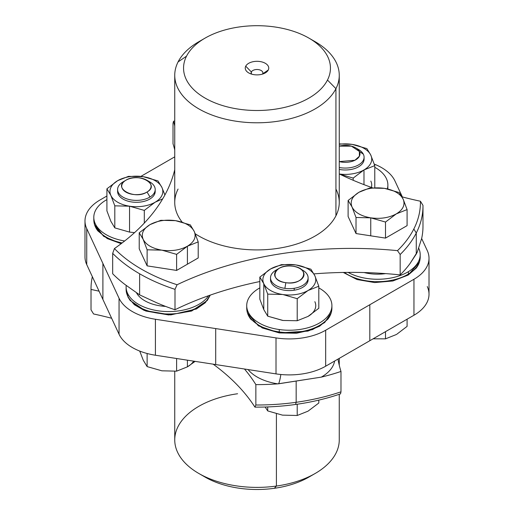 <?xml version="1.0" encoding="UTF-8"?>
<svg xmlns="http://www.w3.org/2000/svg" width="514" height="514" viewBox="0 0 514 514"><rect width="100%" height="100%" fill="white"/><g stroke="black" fill="none" stroke-linecap="round" stroke-linejoin="round"><path stroke-width="0.77" d="M429.01 258.266A51.413 29.683 0 0 0 427.262 250.581A51.413 29.683 180 0 1 413.956 279.256L325.67 330.226A51.413 29.683 180 0 1 276.012 337.91L155.408 319.252A51.413 29.683 180 0 1 119.055 298.261L86.737 228.634A51.413 29.683 180 0 1 100.044 199.965L106.912 196.001L100.044 199.965A51.413 29.683 0 0 0 84.99 220.949A51.413 29.683 0 0 0 86.737 228.634L86.737 264.614L86.737 228.634L102.896 263.451L102.896 299.431L102.896 263.451L119.055 298.261L119.055 334.241L119.055 298.261A51.413 29.683 0 0 0 155.408 319.252L155.408 355.232L155.408 319.252L215.707 328.581L215.707 364.561L215.707 328.581L276.012 337.91L276.012 373.89L276.012 337.91A51.413 29.683 0 0 0 325.67 330.226L325.67 366.206L325.67 330.226L369.81 304.738L369.81 340.718L369.81 304.738L413.956 279.256L413.956 315.236L413.956 279.256A51.413 29.683 0 0 0 429.01 258.266L429.01 294.246A51.413 29.683 180 0 1 413.956 315.236L325.67 366.206A51.413 29.683 180 0 1 276.012 373.89L155.408 355.232A51.413 29.683 180 0 1 119.055 334.241L86.737 264.614L119.055 334.241A51.413 29.683 0 0 0 155.408 355.232L276.012 373.89A51.413 29.683 0 0 0 325.67 366.206L413.956 315.236A51.413 29.683 0 0 0 427.262 286.561M174.741 156.841L140.875 176.392L174.741 156.841M394.945 180.954A51.413 29.683 0 0 0 374.282 164.127A51.413 29.683 180 0 1 394.945 180.954L402.366 196.939L394.945 180.954M427.262 250.581L421.653 238.509L427.262 250.581M86.737 264.614A51.413 29.683 180 0 1 84.99 256.929L84.99 220.949M143.175 360.012L139.718 351.068L143.175 360.012M147.126 366.598L143.335 360.359L147.126 366.598L147.126 353.497L147.126 366.598L161.871 370.806L147.126 366.598M176.617 358.509L176.617 371.159L161.871 370.806L176.617 371.159L176.617 358.509M187.411 366.855L176.617 371.159L187.411 366.855L187.411 360.179L187.411 366.855L195.134 361.374L187.411 366.855A26.439 15.266 0 0 0 193.643 361.143A26.439 15.266 180 0 1 187.411 366.855M126.116 286.979A42.598 24.595 0 0 0 127.838 293.905A42.598 24.595 180 0 1 126.2 285.437A42.598 24.595 0 0 0 126.116 286.979L126.116 289.382L128.037 297.156A2.936 2.3 -26.9 0 1 127.838 296.302A42.598 24.595 180 0 1 126.116 289.382A42.598 24.595 0 0 0 127.838 296.302A2.936 2.3 153.1 0 0 128.037 297.156A2.936 2.3 153.1 0 0 128.217 297.439L134.34 304.712L144.248 310.43L170.764 314.915L196.399 308.972L205.298 302.727L210.175 295.145M94.782 224.991L103.693 236.35L121.175 243.675L107.336 238.618L97.872 230.902C95.199 227.451 93.844 223.738 93.805 219.754A42.598 24.595 0 0 0 122.159 242.929A42.598 24.595 180 0 1 93.805 219.754A42.598 24.595 180 0 1 93.85 218.553A42.598 24.595 0 0 0 93.805 219.754L93.805 217.351A42.598 24.595 0 0 0 124.658 240.995A42.598 24.595 180 0 1 105.576 200.376A42.598 24.595 0 0 0 93.805 217.351M247.697 313.277L258.42 325.837L279.359 332.918L296.559 333.239L312.551 329.577L324.681 322.529L330.932 313.277M420.195 254.668A42.598 24.595 0 0 0 418.794 248.403A42.598 24.595 180 0 1 408.424 271.643A42.598 24.595 0 0 0 420.195 254.668L420.195 257.064A42.598 24.595 180 0 1 408.424 274.039L408.424 271.643A42.598 24.595 180 0 1 348.081 272.394A42.598 24.595 0 0 0 408.424 271.643L408.424 274.039A42.598 24.595 0 0 0 420.195 257.064C420.156 261.048 418.801 264.768 416.128 268.212L408.142 275.086A2.936 1.735 -121.2 0 0 408.424 274.039A42.598 24.595 180 0 1 344.348 272.439A42.598 24.595 0 0 0 408.424 274.039A2.936 1.735 58.8 0 1 408.142 275.086L392.844 280.985L374.648 282.572L357.012 279.532L343.294 272.459L357.012 279.532L374.648 282.572L392.844 280.985L408.142 275.086L419.218 262.301M210.284 295.1L207.238 300.529L191.671 311.028L168.714 314.947L145.758 311.028L130.19 300.529L128.037 297.156M127.838 296.302A42.598 24.595 0 0 0 169.742 313.964A42.598 24.595 0 0 0 210.117 295.158A42.598 24.595 180 0 1 169.742 313.964A42.598 24.595 180 0 1 127.838 296.302L127.838 293.905L127.838 296.302M331.916 305.637L331.916 308.04C331.871 312.024 330.515 315.737 327.842 319.181L319.682 326.159L307.899 331.112L279.359 332.918L262.313 327.964L250.787 319.181C248.114 315.737 246.759 312.024 246.72 308.04A42.598 24.595 0 0 0 279.263 331.935A2.936 0.565 98 0 0 279.359 332.918A2.936 0.565 -82 0 1 279.263 331.935A42.598 24.595 0 0 0 331.916 308.04A42.598 24.595 180 0 1 279.263 331.935A42.598 24.595 180 0 1 246.72 308.04L246.72 305.637A42.598 24.595 0 0 0 279.263 329.538L279.263 331.935L279.263 329.538A42.598 24.595 0 0 0 331.916 305.637A42.598 24.595 0 0 0 318.802 287.891A42.598 24.595 180 0 1 326.666 317.459A42.598 24.595 180 0 1 279.263 329.538A42.598 24.595 180 0 1 248.185 312.037A42.598 24.595 180 0 1 259.827 287.891A42.598 24.595 0 0 0 246.72 305.637M387.8 188.979A42.598 24.595 0 0 0 387.884 187.437A42.598 24.595 180 0 1 387.8 188.979L387.884 185.04A42.598 24.595 0 0 0 386.162 178.114A42.598 24.595 0 0 0 374.777 167.294A42.598 24.595 180 0 1 386.162 178.114A42.598 24.595 180 0 1 387.357 188.882A42.598 24.595 0 0 0 387.884 185.04M127.838 293.905A42.598 24.595 0 0 0 167.056 311.555A42.598 24.595 0 0 0 208.536 295.717A42.598 24.595 180 0 1 167.056 311.555A42.598 24.595 180 0 1 127.838 293.905M106.912 199.605A42.598 24.595 0 0 0 105.576 200.376A42.598 24.595 180 0 1 106.912 199.605M321.276 377.135L278.639 383.791A11.751 2.262 98 0 0 280.837 374.494A11.751 2.262 -82 0 1 278.639 383.791L277.849 383.855A45.534 26.291 180 0 1 248.082 369.566A45.534 26.291 0 0 0 277.849 383.855L321.276 377.135A165.983 95.829 0 0 0 340.981 371.442L340.981 391.829A165.983 95.829 180 0 1 299.958 401.736A165.983 95.829 180 0 1 296.167 402.295L296.167 381.253L296.167 402.295A165.983 95.829 180 0 1 255.856 405L255.856 384.607A165.983 95.829 0 0 0 277.849 383.855A165.983 95.829 180 0 1 255.856 384.607A273.21 157.74 0 0 0 244.484 369.013A273.21 157.74 180 0 1 255.856 384.607L255.856 405A165.983 95.829 0 0 0 296.167 402.295A165.983 95.829 0 0 0 299.958 401.736A165.983 95.829 0 0 0 340.981 391.829L340.981 371.442A165.983 95.829 180 0 1 321.276 377.135A45.534 26.291 0 0 0 334.62 361.034A45.534 26.291 180 0 1 321.276 377.135M92.334 276.744A165.983 95.829 0 0 0 91.017 288.784A165.983 95.829 0 0 0 91.023 289.446A273.21 157.74 180 0 1 99.08 291.194A273.21 157.74 0 0 0 91.023 289.446A165.983 95.829 180 0 1 92.334 276.744A45.534 26.291 0 0 0 92.938 277.971A45.534 26.291 180 0 1 92.334 276.744L92.347 276.686M136.589 293.019A33.783 19.506 0 0 0 165.585 306.402A33.783 19.506 180 0 1 136.589 293.019M308.008 316.431L297.214 320.736L297.214 298.685L297.214 320.736L308.008 316.431L318.802 308.272L318.802 286.221L314.851 275.78L318.802 286.221L308.008 290.526A26.439 15.266 0 0 0 314.857 275.78A26.439 15.266 0 0 0 296.16 264.986L295.556 264.896L296.16 264.986A26.439 15.266 0 0 0 295.556 264.896L281.415 264.633L295.556 264.896A26.439 15.266 0 0 0 270.621 268.938L281.415 264.633L270.621 268.938L259.827 277.097L270.621 268.938A26.439 15.266 0 0 0 263.778 283.683A26.439 15.266 180 0 1 270.621 268.938A26.439 15.266 180 0 1 295.556 264.896A26.439 15.266 180 0 1 296.16 264.986A26.439 15.266 180 0 1 314.851 275.78A26.439 15.266 180 0 1 308.008 290.526L297.214 298.685L283.073 294.573L297.214 298.685L308.008 290.526A26.439 15.266 180 0 1 283.079 294.567L283.079 294.567A26.439 15.266 180 0 1 282.469 294.477L283.073 294.573L282.469 294.477A26.439 15.266 180 0 1 263.778 283.683L259.827 277.097L259.827 299.148L263.778 309.589L259.827 299.148L259.827 277.097L263.778 283.683A26.439 15.266 0 0 0 282.469 294.477L267.73 294.124L263.778 283.683L263.778 309.589L263.778 283.683L267.73 294.124L267.73 316.174L263.778 309.589L267.73 316.174L282.469 320.383A26.439 15.266 0 0 0 283.079 320.473L267.73 316.174L267.73 294.124L282.469 294.477A26.439 15.266 0 0 0 283.079 294.567A26.439 15.266 0 0 0 308.008 290.526L318.802 286.221L318.802 308.272L308.008 316.431A26.439 15.266 0 0 0 314.851 301.686M364.118 272.548A33.783 19.506 0 0 0 385.616 273.615A33.783 19.506 180 0 1 364.118 272.548M371.41 187.398A26.439 15.266 0 0 0 370.825 181.089A26.439 15.266 180 0 1 371.41 187.398M337.981 359.093A273.21 157.74 0 0 0 340.981 371.442A273.21 157.74 180 0 1 337.981 359.093M91.023 309.833L93.574 313.97A273.21 157.74 180 0 1 111.634 318.262A273.21 157.74 0 0 0 93.574 313.97L91.023 309.833L91.023 289.446L91.023 309.833A165.983 95.829 180 0 1 91.017 309.171L91.017 288.784M385.5 331.659L385.5 338.848L373.125 338.81L385.5 338.848L385.5 331.659M396.294 334.543L385.5 338.848L396.294 334.543M407.088 326.384L396.737 334.286L407.088 326.384L407.088 319.194L407.088 326.384M139.635 294.875L156.609 302.733A165.983 95.829 0 0 0 175.004 309.736A273.21 157.74 180 0 1 259.827 281.537A273.21 157.74 0 0 0 175.004 309.736A165.983 95.829 180 0 1 156.609 302.733L139.635 294.875L125.3 284.743L139.635 294.875L139.635 273.789L139.635 294.875M124.818 284.377L125.3 284.743L124.818 284.377A165.983 95.829 180 0 1 112.682 273.756A165.983 95.829 0 0 0 124.818 284.377M417.329 251.918L416.269 254.051L416.269 233.009A165.983 95.829 180 0 1 400.168 254.514L397.495 250.646A273.21 157.74 0 0 0 177.086 284.743A163.439 94.364 180 0 1 114.429 248.564A163.439 94.364 0 0 0 177.086 284.743L175.004 289.35L175.004 309.736L175.004 289.35A165.983 95.829 180 0 1 139.635 273.789A165.983 95.829 180 0 1 112.682 253.37L114.429 248.564A273.21 157.74 0 0 0 174.741 169.71A273.21 157.74 180 0 1 114.429 248.564L112.682 253.37L112.682 273.756L112.682 253.37A165.983 95.829 0 0 0 139.635 273.789A165.983 95.829 0 0 0 175.004 289.35L177.086 284.743A273.21 157.74 180 0 1 397.495 250.646L400.168 254.514L400.168 274.9L400.168 254.514A165.983 95.829 0 0 0 416.269 233.009L416.269 254.051L410.031 263.528A165.983 95.829 180 0 1 400.168 274.9A273.21 157.74 0 0 0 313.919 273.885A273.21 157.74 180 0 1 400.168 274.9A165.983 95.829 0 0 0 410.031 263.528L417.329 251.918L421.666 238.451A165.983 95.829 0 0 0 422.977 225.755M340.512 393.878L340.981 391.829L340.512 393.878A163.439 94.364 180 0 1 295.563 404.467L296.167 402.295L295.563 404.467A163.439 94.364 180 0 1 254.925 407.12L255.856 405L254.925 407.12A273.21 157.74 0 0 0 213.169 364.169A273.21 157.74 180 0 1 254.925 407.12A163.439 94.364 0 0 0 295.563 404.467A163.439 94.364 0 0 0 340.512 393.878M173.019 143.759A273.21 157.74 180 0 1 174.741 149.972A273.21 157.74 0 0 0 173.019 143.759L173.019 123.366L173.019 143.759M422.983 206.024A165.983 95.829 0 0 0 422.977 205.362A165.983 95.829 180 0 1 417.329 230.831A165.983 95.829 180 0 1 416.269 233.009L413.828 228.993A163.439 94.364 180 0 1 397.495 250.646A163.439 94.364 0 0 0 413.828 228.993L416.269 233.009A165.983 95.829 0 0 0 417.329 230.831A165.983 95.829 0 0 0 422.983 206.024L422.983 226.417A165.983 95.829 180 0 1 421.666 238.451M173.488 121.317A273.21 157.74 180 0 1 174.741 125.981A273.21 157.74 0 0 0 173.488 121.317L173.019 123.366L173.488 121.317A163.439 94.364 180 0 1 174.741 120.893A163.439 94.364 0 0 0 173.488 121.317M420.426 201.231A273.21 157.74 180 0 1 401.987 196.843A273.21 157.74 0 0 0 420.426 201.231L422.977 205.362L420.426 201.231A163.439 94.364 180 0 1 413.828 228.993A163.439 94.364 0 0 0 420.426 201.231M372.534 187.796A273.21 157.74 180 0 1 339.259 173.938A273.21 157.74 0 0 0 372.534 187.796M339.259 394.309L339.259 439.9A82.259 47.494 180 0 1 276.41 486.051L276.41 413.847L276.41 486.051A82.259 47.494 180 0 1 174.741 439.9L174.741 371.307M308.933 38.12L315.166 41.718A82.259 47.494 180 0 1 335.931 88.671L327.476 80.043A73.444 42.405 0 0 0 308.933 38.12A73.444 42.405 0 0 0 205.067 38.12A73.444 42.405 0 0 0 186.524 56.167L178.069 61.931A82.259 47.494 180 0 1 198.834 41.718A82.259 47.494 180 0 1 202.124 39.919A82.259 47.494 0 0 0 178.069 61.931A82.259 47.494 0 0 0 174.741 75.301A82.259 47.494 0 0 0 245.3 122.306A82.259 47.494 0 0 0 335.931 88.671L335.931 215.796L335.931 88.671A82.259 47.494 0 0 0 339.259 75.301L339.259 202.426A82.259 47.494 180 0 1 335.931 215.796A82.259 47.494 180 0 1 274.829 248.789A82.259 47.494 180 0 1 195.288 233.825A82.259 47.494 0 0 0 274.829 248.789A82.259 47.494 0 0 0 335.931 215.796A82.259 47.494 0 0 0 335.931 189.056M178.069 189.056A82.259 47.494 0 0 0 182.117 222.087A82.259 47.494 180 0 1 174.741 202.426L174.741 75.301M147.126 265.866L176.617 270.428L198.205 257.964L198.205 241.901L194.253 231.461L190.302 224.875L175.557 220.667L160.811 220.313L150.017 224.618L139.223 232.778L143.175 239.363L147.126 249.804L161.871 250.157L176.617 254.366L176.617 270.428L147.126 265.866L147.126 249.804L147.126 265.866L139.223 248.84L147.126 265.866M385.5 238.111L407.088 225.646L407.088 209.583L403.304 199.496L399.192 192.557L384.446 188.349L369.701 187.995L358.907 192.3L348.113 200.46L352.064 207.046L356.016 217.486L370.755 217.84L385.5 222.048L396.294 213.888L407.088 209.583L407.088 225.646L385.5 238.111L385.5 222.048L385.5 238.111L370.755 235.83L385.5 238.111M356.016 233.549L370.755 235.83L370.755 217.84L370.755 235.83L356.016 233.549L356.016 217.486L356.016 233.549L348.113 216.522L356.016 233.549M276.41 486.051A82.259 47.494 0 0 0 315.166 473.478L308.933 477.076A73.444 42.405 180 0 1 274.328 488.3L276.41 486.051L274.328 488.3A73.444 42.405 180 0 1 205.067 477.076L198.834 473.478A82.259 47.494 0 0 0 276.41 486.051M237.59 393.75A82.259 47.494 0 0 0 177.805 427.063A82.259 47.494 0 0 0 198.834 473.478M339.259 75.301A82.259 47.494 0 0 0 311.876 39.919M139.223 248.84L139.223 232.778L139.223 248.84M150.017 224.618L150.017 224.618C143.188 228.826 140.907 233.742 143.175 239.363C145.982 244.741 152.015 248.307 161.267 250.055L147.126 249.804L143.175 239.363L139.223 232.778L150.017 224.618L160.811 220.313L175.557 220.667C165.829 219.356 157.316 220.673 150.017 224.618C157.316 220.673 165.829 219.356 175.557 220.667L190.302 224.875L194.253 231.461C191.446 226.076 185.413 222.511 176.161 220.763L175.557 220.667L176.161 220.763C185.413 222.511 191.446 226.076 194.253 231.461L198.205 241.901L198.205 257.964L187.411 264.196L187.411 246.206L198.205 241.901L187.411 246.206L187.411 264.196L176.617 270.428L176.617 254.366L187.411 246.206L176.617 254.366L161.871 250.157C171.605 251.462 180.118 250.145 187.411 246.206C194.241 241.991 196.521 237.076 194.253 231.461C196.521 237.076 194.241 241.991 187.411 246.206C180.118 250.145 171.605 251.462 161.871 250.157L161.267 250.055C152.015 248.307 145.982 244.741 143.175 239.363C140.907 233.742 143.188 228.826 150.017 224.618M348.113 216.522L348.113 200.46L348.113 216.522M384.446 188.349L399.192 192.557L403.137 199.143C400.239 193.624 394.007 190.026 384.446 188.349C374.712 187.045 366.199 188.362 358.907 192.3C352.238 196.399 349.906 201.199 351.91 206.699L352.064 207.046C354.962 212.565 361.194 216.163 370.755 217.84C380.488 219.15 389.002 217.833 396.294 213.888C402.963 209.796 405.295 204.996 403.291 199.496L407.088 209.583L396.294 213.888L385.5 222.048L370.755 217.84L356.016 217.486L352.064 207.046L348.113 200.46L358.907 192.3L369.701 187.995L384.446 188.349C394.007 190.026 400.239 193.624 403.137 199.143L403.291 199.496C405.295 204.996 402.963 209.796 396.294 213.888C389.002 217.833 380.488 219.15 370.755 217.84C361.194 216.163 354.962 212.565 352.064 207.046L351.91 206.699C349.906 201.199 352.238 196.399 358.907 192.3C366.199 188.362 374.712 187.045 384.446 188.349M202.124 475.277A73.444 42.405 0 0 0 274.328 488.3A73.444 42.405 0 0 0 311.876 475.277M335.931 88.671A82.259 47.494 180 0 1 233.844 120.867A82.259 47.494 180 0 1 178.069 61.931L186.524 56.167A73.444 42.405 0 0 0 236.324 108.788A73.444 42.405 0 0 0 327.476 80.043L335.931 88.671M327.476 80.043A73.444 42.405 180 0 1 236.324 108.788A73.444 42.405 180 0 1 186.524 56.167A73.444 42.405 180 0 1 277.676 27.415A73.444 42.405 180 0 1 327.476 80.043M268.276 70.013A11.751 6.785 0 0 0 260.309 61.59A11.751 6.785 0 0 0 245.724 66.19A11.751 6.785 0 0 0 253.691 74.614A11.751 6.785 0 0 0 268.276 70.013L262.635 73.855A5.872 3.392 0 0 0 258.651 69.647A5.872 3.392 0 0 0 251.365 71.947L245.724 66.19A11.751 6.785 180 0 1 260.309 61.59A11.751 6.785 180 0 1 268.276 70.013A11.751 6.785 180 0 1 265.308 72.898A11.751 6.785 180 0 1 248.692 72.898A11.751 6.785 180 0 1 245.724 66.19L251.365 71.947A5.872 3.392 0 0 0 251.507 74.1A5.872 3.392 180 0 1 251.128 72.898A5.872 3.392 180 0 1 251.365 71.947A5.872 3.392 180 0 1 257.835 69.544A5.872 3.392 180 0 1 262.872 72.898A5.872 3.392 180 0 1 262.635 73.855L268.276 70.013M251.365 73.855L251.365 71.947L251.365 73.855M318.802 403.021L318.802 400.123L318.802 403.021L308.008 411.181L297.214 415.485L297.214 404.229L297.214 415.485L308.008 411.181L318.802 403.021M282.469 415.132L297.214 415.485L282.469 415.132L267.73 410.924L267.73 406.927L267.73 410.924L282.469 415.132M265.128 407.011L267.73 410.924L265.128 407.011M297.214 320.736L283.073 320.473L297.214 320.736M282.469 320.383L283.073 320.473M270.589 278.774A18.8 10.858 0 0 0 294.181 290.217A18.8 10.858 0 0 0 308.04 278.774M310.906 269.195L314.851 275.78L310.906 269.195L296.16 264.986L310.906 269.195M308.117 277.817L308.117 279.732A18.8 10.858 180 0 1 294.181 290.217L294.181 288.296A18.8 10.858 0 0 0 308.117 277.817A18.8 10.858 0 0 0 300.973 269.297L300.973 269.297M299.701 268.462L302.611 270.139A18.8 10.858 180 0 1 294.181 288.296L294.181 290.217A18.8 10.858 180 0 1 270.512 279.732L270.512 277.817A18.8 10.858 0 0 0 284.878 288.36A18.8 10.858 0 0 0 294.181 288.296A18.8 10.858 180 0 1 284.878 288.36A18.8 10.858 180 0 1 271.212 280.747A18.8 10.858 180 0 1 276.018 270.139L278.929 268.462A14.688 8.481 0 0 0 275.17 276.744A14.688 8.481 0 0 0 285.848 282.694L284.878 288.36L285.848 282.694A14.688 8.481 0 0 0 302.123 278.607A14.688 8.481 0 0 0 299.701 268.462A14.688 8.481 0 0 0 292.781 266.213A14.688 8.481 0 0 0 278.929 268.462M277.656 269.297L277.656 269.297A18.8 10.858 0 0 0 270.512 277.817M285.848 282.694C267.222 280.625 274.579 263.123 292.781 266.213C311.407 268.289 304.057 285.784 285.848 282.694M374.777 187.674L374.777 165.624L370.665 154.836L366.874 148.597L370.665 154.836L374.777 165.624L374.777 187.674M363.983 169.928L374.777 165.624L363.983 169.928A26.439 15.266 0 0 0 370.825 155.183A26.439 15.266 0 0 0 370.658 154.836L370.665 154.836A26.439 15.266 0 0 0 352.129 144.389L366.874 148.597L352.129 144.389L339.259 143.888L352.129 144.389A26.439 15.266 180 0 1 370.658 154.836L370.658 154.836A26.439 15.266 180 0 1 370.825 155.183A26.439 15.266 180 0 1 363.983 169.928L363.983 184.642L363.983 169.928A26.439 15.266 180 0 1 339.426 174.021A26.439 15.266 0 0 0 363.983 169.928L353.189 178.088L363.983 169.928M353.189 180.279L353.189 178.088L339.491 174.053L353.189 178.088L353.189 180.279M339.259 144.273A26.439 15.266 180 0 1 352.129 144.389A26.439 15.266 0 0 0 339.259 144.273M339.259 169.414A18.8 10.858 0 0 0 364.015 158.177A18.8 10.858 180 0 1 364.085 159.134A18.8 10.858 180 0 1 339.259 169.414M339.259 167.493A18.8 10.858 0 0 0 364.085 157.213A18.8 10.858 0 0 0 363.327 154.161A18.8 10.858 0 0 0 358.579 149.542L358.579 149.542A18.8 10.858 180 0 1 363.327 154.161A18.8 10.858 180 0 1 358.303 165.045A18.8 10.858 180 0 1 339.259 167.493M359.382 151.469L363.327 154.161L359.382 151.469A14.688 8.481 0 0 0 355.675 147.859A14.688 8.481 0 0 0 339.259 146.124L351.422 146.149L359.382 151.469L359.382 156.237L354.936 160.252L339.259 161.589A14.688 8.481 0 0 0 354.936 160.252A14.688 8.481 0 0 0 359.382 151.469M128.5 176.353L117.706 180.652L106.912 188.811L106.912 210.862L106.912 188.811L117.706 180.652L128.5 176.353L143.245 176.7L128.5 176.353M143.239 176.7A26.439 15.266 0 0 0 117.706 180.652A26.439 15.266 0 0 0 117.269 180.909L117.269 180.909A26.439 15.266 0 0 0 110.863 195.397L106.912 188.811L110.863 195.397L114.808 205.838L114.808 227.888L110.863 221.303L106.912 210.862L110.863 221.303L114.808 227.888L114.808 205.838L110.863 195.397A26.439 15.266 180 0 1 117.269 180.909A26.439 15.266 180 0 1 117.706 180.652A26.439 15.266 180 0 1 143.245 176.7A26.439 15.266 180 0 1 161.936 187.494A26.439 15.266 180 0 1 155.53 201.983A26.439 15.266 180 0 1 155.093 202.24A26.439 15.266 180 0 1 129.554 206.191A26.439 15.266 180 0 1 110.863 195.397A26.439 15.266 0 0 0 129.554 206.191L114.808 205.838L129.554 206.191L129.554 232.097L114.808 227.888L129.554 232.097L129.554 206.191A26.439 15.266 0 0 0 155.093 202.24A26.439 15.266 0 0 0 155.53 201.983A26.439 15.266 0 0 0 161.936 187.494A26.439 15.266 0 0 0 143.245 176.7L157.984 180.915L143.245 176.7M117.674 190.488A18.8 10.858 0 0 0 133.126 202.137A18.8 10.858 0 0 0 154.56 194.26A18.8 10.858 0 0 0 155.125 190.488M157.984 180.915L161.936 187.494L157.984 180.915M164.898 194.979L161.936 187.494L164.898 194.979M162.707 198.841L155.093 202.24L144.299 210.399L129.554 206.191L144.299 210.399L144.299 223.082L144.299 210.399L155.093 202.24L162.707 198.841M155.202 189.531L155.202 191.446A18.8 10.858 180 0 1 154.56 194.26L154.56 192.339L154.56 194.26A18.8 10.858 180 0 1 133.948 202.208A18.8 10.858 180 0 1 117.597 191.446L117.597 189.531A18.8 10.858 0 0 0 129.412 199.605A18.8 10.858 0 0 0 150.004 197.023A18.8 10.858 0 0 0 154.56 192.339A18.8 10.858 0 0 0 155.202 189.531A18.8 10.858 0 0 0 148.058 181.012M123.411 181.68A18.8 10.858 0 0 0 122.795 182.04A18.8 10.858 0 0 0 118.239 186.717A18.8 10.858 0 0 0 117.597 189.531M134.552 232.636L129.554 232.097L134.552 232.636M146.786 180.176L149.696 181.853A18.8 10.858 180 0 1 154.56 192.339A18.8 10.858 180 0 1 150.004 197.023L147.03 192.024A14.688 8.481 0 0 0 146.786 180.176A14.688 8.481 0 0 0 126.014 180.176A14.688 8.481 0 0 0 125.769 180.318L122.795 182.04A18.8 10.858 180 0 1 123.103 181.853L126.014 180.176M118.239 186.717A18.8 10.858 180 0 1 122.795 182.04L125.769 180.318A14.688 8.481 0 0 0 126.258 192.307A14.688 8.481 0 0 0 147.03 192.024L150.004 197.023A18.8 10.858 180 0 1 127.189 198.995A18.8 10.858 180 0 1 118.239 186.717M125.769 180.318C138.189 172.042 160.766 184.468 147.03 192.024C134.61 200.299 112.033 187.873 125.769 180.318M339.259 365.229L339.259 358.361M198.834 41.718L205.067 38.12M364.085 159.134L364.085 157.213M358.579 149.542L355.675 147.859"/></g></svg>
